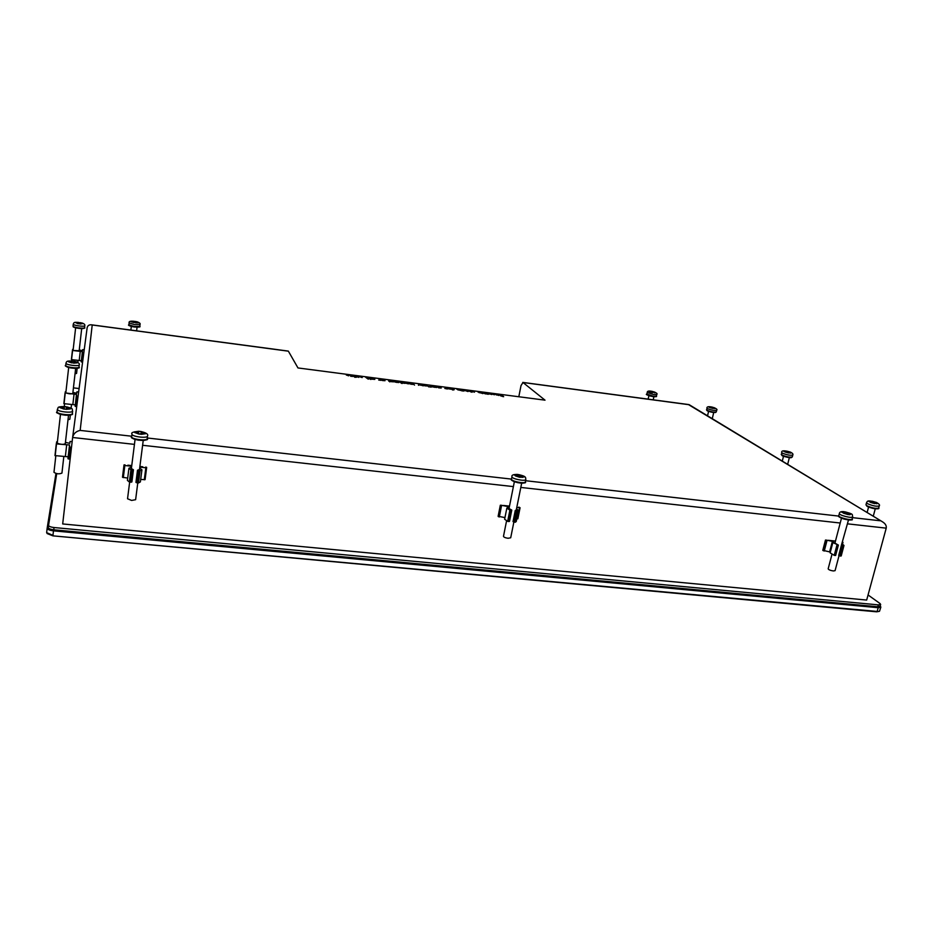 <?xml version="1.0" encoding="UTF-8"?>
<svg xmlns="http://www.w3.org/2000/svg" width="933" height="933" viewBox="0 0 933 933"><rect width="100%" height="100%" fill="white"/><g stroke="black" fill="none" stroke-linecap="round" stroke-linejoin="round"><path stroke-width="1.4" d="M138.481 433.973L141.758 434.335L141.711 433.39L145.385 433.81L145.338 432.982L141.664 432.55L141.618 431.629L139.997 431.431L138.364 431.256L138.399 432.177L134.725 431.769L134.749 432.609L138.434 433.017L138.481 433.973M138.702 433.985L138.434 433.017M134.923 432.62L134.725 431.769M138.819 433.997L138.399 432.177M139.005 434.02L138.364 431.256M140.393 434.172L141.618 431.629M140.86 434.23L141.664 432.55M144.965 433.752L145.338 432.982M141.186 434.265L141.711 433.39M124.999 464.867L124.019 464.891L124.835 465.52L131.658 466.255M124.019 464.891L122.515 477.288L127.693 478.069M131.891 481.953L133.431 469.789L131.891 481.953M138.061 470.559L136.51 482.699L135.95 482.373L137.501 470.232L140.043 470.815L141.933 469.8L139.67 468.121M131.553 467.153L128.929 468.261L127.401 480.402L129.372 482.011L131.343 482.163M128.929 468.261L130.912 469.835L132.883 469.999M139.798 467.13L145.84 467.771L146.621 467.316L145.641 467.083M140.685 479.422L145.082 479.667L146.633 467.643L145.082 479.655M136.51 482.699L138.481 482.956L140.37 481.906L141.933 469.8M137.501 470.232L139.495 469.509L143.227 440.458M135.063 439.443L131.378 468.541L133.431 469.789M142.749 466.768L139.892 466.465M131.751 465.59L127.903 465.182M137.769 482.956L135.623 499.691L131.611 500.438L127.541 498.77L129.652 482.093M877.813 503.26L872.297 501.243L868.973 501.581L874.489 503.61L877.813 503.26M876.204 503.062L876.425 502.455M874.594 503.622L875.236 502.957M871.714 502.537L871.55 501.872M871.807 502.549L872.297 501.243M873.521 503.027L873.848 502.141M791.557 452.797L786.927 451.152L783.732 451.304L788.373 452.96L791.557 452.797M786.531 452.155L786.927 451.152M787.837 452.633L788.14 451.852M60.295 407.721L60.12 406.94L59.98 407.686L63.607 408.106L63.467 408.969L66.686 409.342L66.826 408.479L70.197 408.876L70.558 408.153L63.876 406.52L63.736 407.348L60.12 406.94M64.12 409.039L63.736 407.348M64.47 409.074L63.876 406.52M65.916 409.237L67.083 406.893M66.185 409.272L66.943 407.721M66.698 409.272L70.442 408.911L70.558 408.153M66.36 409.295L66.826 408.479M63.887 409.004L63.607 408.106M72.156 441.531L70.045 441.496L69.788 443.338L65.438 442.382M57.426 441.519L56.633 441.88L57.356 442.195M68.517 415.278L65.287 443.665C63.642 444.656 61.123 444.551 57.741 443.373L56.516 443.898L69.555 444.994L69.299 446.872L71.503 447.304M67.946 458.744L69.299 446.872L67.946 458.744L70.127 459.176M56.307 443.735L54.977 455.596L68.167 456.808M56.633 441.88L56.447 443.455L56.633 441.88M63.794 456.82L61.94 473.101C59.129 474.256 56.47 473.987 53.974 472.296L55.805 455.98M66.71 444.679L65.357 456.505M68.494 361.794L74.08 363.159L74.185 362.505L77.404 362.342L74.278 361.934L74.372 361.316L68.354 361.199M71.783 362.867L71.491 361.584M72.039 362.89L71.596 360.966M73.497 363.077L74.372 361.316M73.695 363.1L74.278 361.934M73.835 363.124L74.185 362.505M71.596 362.844L71.398 362.156M78.652 391.907L76.879 391.848L76.681 393.236L72.902 392.42M65.963 391.603L65.275 391.86L65.905 392.117M75.655 368.348L72.797 393.399C71.386 394.111 69.205 393.983 66.255 393.015L76.518 394.484L76.319 395.907L78.08 396.268M75.13 406.31L76.319 395.907L75.13 406.31L76.704 406.66M63.864 403.651L65.03 393.26L63.864 403.651L75.293 404.852M65.275 391.86L65.135 393.061L65.275 391.86M70.325 415.068L69.847 419.22L68.004 419.745M74.034 394.192L72.856 404.56M715.599 408.351L711.681 407.01L708.672 407.033L712.59 408.386L715.599 408.351M711.378 407.779L711.681 407.01M712.369 408.246L712.649 407.558M77.906 323.693L75.34 322.445L77.906 323.728L83.2 323.506L75.34 322.445M78.29 323.774L78.057 322.806M78.489 323.798L78.15 322.328L75.526 322.468M79.888 323.984L80.553 322.655M80.04 324.008L80.483 323.133M80.343 324.008L83.2 323.506M84.238 349.7L82.687 349.618L82.547 350.68L79.247 349.98M81.696 328.614L79.165 350.726L72.424 350.458L82.419 351.624L82.267 352.697L83.795 353.012M81.218 361.841L82.267 352.697L81.218 361.841L82.594 362.144M71.386 359.59L72.424 350.458L71.386 359.59L81.346 360.733M72.611 349.397L72.506 350.307L72.611 349.397M77.159 368.232L76.576 373.41L75.025 373.783M80.261 351.356L79.212 360.465M519.261 477.206L524.288 476.903L523.448 476.04L517.978 474.547L516.579 474.396L517.5 475.352L514.351 475.002L519.261 477.206M517.687 476.145L517.5 475.352M518.608 476.518L519.378 474.722M519.646 477.241L520.311 475.678M523.145 476.763L523.448 476.04M520.509 477.334L521.139 476.541M501.056 505.208L507.762 506.549L508.473 507.365L506.852 508.1L509.885 510.176L511.774 510.083L509.546 521.255L507.657 521.36L504.625 519.249L506.852 508.1M498.152 516.287L504.963 517.582M515.984 510.771L513.745 521.955L513.033 521.617L515.273 510.456L518.456 510.433L516.52 508.788M507.762 506.549L507.575 507.54M516.777 507.517L520.078 507.727L518.806 507.109M516.765 518.83L517.85 518.795L520.019 507.785M513.745 521.955L516.217 521.582L518.456 510.433M515.273 510.456L516.276 509.989L521.664 483.189M514.363 481.72L509.021 508.532L511.774 510.083M509.511 506.106L503.563 505.476M513.873 522.002L510.701 537.781L508.088 538.283C505.313 537.863 503.773 537.21 503.482 536.323L506.549 520.941M847.596 514.48L850.033 514.759L848.447 513.756L851.176 514.083L849.776 513.208L844.26 511.762L843.047 511.634L844.61 512.614L841.881 512.31L847.596 514.48M844.785 513.348L844.61 512.614M844.925 513.36L845.473 511.914M846.663 513.896L847.047 512.882M849.52 513.885L849.776 513.208M847.747 514.491L848.447 513.756M826.055 540.067L832.388 541.327L833.612 542.143L832.842 542.574L838.382 545.094L834.93 543.111L841.484 518.177M822.871 550.307L830.347 552.068M842.231 545.502L839.502 555.846L838.685 555.52L841.414 545.175L843.98 545.455L842.149 543.927M832.842 542.574L830.137 552.884L834.254 555.333L835.653 555.438L838.382 545.082L835.641 555.45M832.388 541.327L829.694 551.601M839.502 555.846L841.251 555.788L843.98 545.455M841.414 545.175L848.482 519.961M835.467 541.07L828.224 540.3M839.047 555.66L835.082 570.658L833.321 570.961C830.347 570.471 828.632 569.76 828.166 568.827L831.944 554.447M135.297 322.76L135.903 321.523L131.052 321.325L135.973 322.853L138.527 322.736L135.903 321.523L138.329 322.305M133.932 322.573L133.617 321.209M135.53 322.795L135.926 321.978M133.839 322.561L133.629 321.663M133.664 322.503L131.238 321.745M651.735 392.093L652.039 391.359L648.936 391.359L649.683 391.825L655.724 392.641L652.039 391.359M652.587 392.606L652.89 391.883M352.476 376.069L349.7 375.218C352.254 375.509 353.432 375.941 353.222 376.489L352.452 376.174M350.726 376.092L352.697 376.407L350.691 376.291M358.727 377.445L357.852 376.279L358.727 377.445M362.214 377.433L359.765 376.745L362.179 377.585M370.506 379.369L368.15 377.62C370.168 378.168 371.124 378.763 371.007 379.428L370.506 379.369M378.728 380.046L379.579 380.058L379.218 379.055L381.061 380.349L378.728 380.046M389.761 381.877L388.396 380.244L389.761 381.877M397.411 382.483C394.729 382.098 393.481 381.585 393.691 380.944L396.805 382.297L396.397 381.294L397.411 382.483M402.146 382.343L402.111 382.273C404.047 382.203 405.19 382.553 405.54 383.3C403.732 383.393 402.601 383.078 402.146 382.343M409.774 383.148L413.074 384.396L410.73 384.209L412.561 384.279L411.896 383.51L409.774 383.148M418.894 385.271L418.637 384.198L420.386 384.419L423.185 385.83L419.092 384.501L418.894 385.271M429.017 386.973L426.404 385.212L429.017 386.973M432.702 386.88L434.661 387.218L434.125 386.215L435.256 387.393L432.702 386.88M444.831 388.455L446.779 388.793L446.207 387.79L447.385 388.979L444.831 388.455M452.423 389.912L453.403 389.971L451.829 389.318L452.913 389.458L452.004 388.548L454.196 389.726L452.423 389.912M460.599 389.772L463.981 391.02L461.707 390.845L463.468 390.904L462.686 390.122L460.599 389.772M472.086 392.198L468.238 390.787L470.372 390.565L472.086 392.198M477.871 391.918L481.591 393.225L477.871 391.918M485.743 393.784L487.679 394.123L486.979 393.108L488.286 394.297L485.743 393.784M494.455 394.647L491.948 393.936L494.432 394.776M500.869 395.534L498.514 394.612L502.141 395.697L501.791 395.032L503.657 396.677L500.858 395.639M131.728 436.224L80.168 430.405L92.215 324.987L288.379 351.181L297.977 367.952L545.012 400.164L522.981 382.495L689.242 404.735M495.061 394.158L498.805 395.464L495.061 394.158M488.029 393.236L491.761 394.554L488.029 393.236M482.571 393.563L482.536 392.525L485.475 393.936L483.014 392.828L482.571 393.563M474.5 392.058L472.016 391.347L474.477 392.175M463.841 390.192L464.669 390.274C466.885 390.449 468.016 390.869 468.086 391.533L463.841 390.192M456.773 389.166L460.47 390.472L456.773 389.166M447.537 388.256L447.502 388.175C449.391 388.116 450.546 388.466 450.954 389.224L447.537 388.256M437.006 386.694L437.834 386.775C440.084 386.962 441.216 387.37 441.216 388.035L438.615 387.836L437.006 386.694M436.504 387.557L435.373 386.379L436.504 387.557M430.253 387.032L431.233 387.078L429.798 386.554L430.789 386.577L429.926 385.667L432.084 386.845L430.253 387.032M423.022 385.061L422.976 384.979C424.9 384.921 426.043 385.271 426.416 386.029L423.022 385.061M414.509 385.096L413.027 383.451L414.509 385.096M406.088 382.857L406.053 382.775C407.978 382.717 409.12 383.066 409.482 383.813C407.674 383.906 406.543 383.591 406.088 382.857M401.726 383.428L399.231 381.667C401.26 382.215 402.263 382.822 402.216 383.486L401.726 383.428M398.694 382.635L397.68 381.469L398.694 382.635M390.81 381.62L389.644 380.197L392.361 380.407L390.321 380.512L393.539 381.842L390.81 381.62M380.886 379.381L381.749 379.474C384.046 379.649 385.142 380.069 385.026 380.711L382.343 380.524L380.886 379.381M370.681 378.052L371.556 378.145C373.865 378.32 374.949 378.74 374.821 379.381L372.104 379.183L370.681 378.052M368.045 379.043L365.689 377.305C367.719 377.842 368.663 378.448 368.547 379.113L368.045 379.043M354.832 377.329L353.654 375.731C356.324 376.057 357.537 376.512 357.269 377.107L354.832 377.329L356.756 377.014L354.237 375.906L354.925 376.85M348.732 375.684L346.283 374.996L348.697 375.836M518.818 396.747L521.011 385.609L522.981 382.495M503.05 396.502L500.438 395.755L503.039 396.595M498.059 395.125L496.216 394.881L498.059 395.125M491.015 394.204L489.172 393.971L491.015 394.204M480.845 392.886L479.002 392.641L480.845 392.886M471.48 392.012L468.728 390.88L471.457 392.117M465.066 390.495L467.585 391.428L465.031 390.437M459.736 390.134L457.87 389.889L459.736 390.134M448.05 388.35L450.452 389.131L447.98 388.699M438.23 386.997L440.714 387.93L438.16 387.37M423.524 385.154L425.914 385.935L423.454 385.539M406.601 382.95L408.969 383.72L406.531 383.358M402.659 382.437L405.027 383.206L402.589 382.857M390.426 380.629L393.003 381.714L390.356 381.072M382.098 379.684L384.524 380.617L382.029 380.139M371.905 378.355L374.308 379.276L371.882 378.32M420.608 385.271L420.76 384.478M418.835 385.271L419.01 384.244M418.451 385.212L418.637 384.198M92.215 324.987L91.457 324.812C89.055 324.614 87.597 325.64 87.119 327.903L72.646 437.297M879.399 611.313L876.647 611.815L52.901 535.845L47.07 533.524M880.694 606.683L880.239 605.995L878.023 606.812L878.21 607.698L53.461 530.842C49.507 530.341 47.408 529.454 47.163 528.16L55.968 473.486M56.656 473.637L48.073 527.448L47.163 528.125L46.65 532.661L47.151 528.195M878.023 606.812L53.589 529.827C50.09 529.384 48.248 528.591 48.073 527.448M56.703 473.649L48.248 527.448C48.458 528.568 50.3 529.349 53.764 529.792L877.836 606.753L880.134 606.298L880.647 604.432L879.959 603.476L868.063 594.962M52.901 535.845L877.172 611.453L878.21 607.698L880.834 607.185L879.527 611.243L876.647 611.815M688.484 404.595L882.408 521.769C885.394 523.623 886.665 525.757 886.222 528.148L866.675 600.059L62.686 523.949L72.634 437.379L87.119 327.903M48.504 525.162L48.493 525.186C48.714 526.317 50.557 527.087 54.021 527.53L878.35 604.876L880.647 604.432M79.095 388.536L73.427 387.883M53.589 529.827L52.948 535.355L46.65 532.661M80.168 430.405C76.051 431.303 73.544 433.623 72.634 437.379M482.711 393.574L482.897 392.571M482.874 393.598L483.014 392.828M388.769 381.154L388.909 380.314M124.019 464.902L122.515 476.973M124.019 465.205L122.515 477.288M124.835 465.52L123.319 477.603M132.183 470.045L130.643 482.209M131.483 469.964L129.944 482.139M130.912 469.835L129.372 482.011M145.84 467.771L144.288 479.807M139.472 470.815L137.909 482.967M140.043 470.815L138.481 482.956M138.772 470.745L137.221 482.897M145.128 433.775L141.758 434.265M141.629 431.687L145.082 432.947M134.982 431.792L138.364 431.314M146.236 439.455C145.77 441.554 132.323 439.886 132.381 437.74M147.507 436.073L147.181 438.673C147.262 441.251 130.958 439.233 131.658 436.749L131.996 434.137C131.296 436.597 147.601 438.615 147.507 436.073C148.569 434.172 146.061 432.597 139.973 431.349C133.466 431.641 130.807 432.574 131.996 434.137M138.481 433.892L135.005 432.62M872.413 501.289L876.25 502.421M869.148 501.592L870.116 501.021M874.384 503.54L870.524 502.409M877.86 508.415C875.76 509.208 872.227 508.555 867.27 506.456M879.259 505.896L878.688 508.007C876.169 508.812 872.227 508.065 866.862 505.768L865.976 504.8L866.535 502.689C867.655 500.601 867.982 500.158 876.379 502.409C879.108 503.89 880.064 505.056 879.259 505.896C876.74 506.689 872.798 505.931 867.422 503.645L866.535 502.689M877.638 503.237L876.693 503.808M787.009 451.187L790.309 452.132M783.895 451.315L784.933 450.931M788.292 452.902L784.98 451.957M791.592 457.228C789.819 457.94 786.682 457.403 782.204 455.607M792.793 455.012L792.315 456.913C789.983 457.532 786.484 456.902 781.819 454.989L781.679 452.423C781.399 450.406 784.303 450.301 790.414 452.108C792.584 453.193 793.377 454.161 792.793 455.012C790.449 455.631 786.951 455.001 782.297 453.1L781.679 452.423M791.406 452.762L790.368 453.158M56.995 442.102L56.855 443.408M70.08 447.164L68.715 459.048M56.516 443.898L55.187 455.759M71.2 447.292L69.835 459.164M63.467 408.899L60.225 407.709M67.071 406.94L70.313 408.118M71.468 414.31C71.235 416.316 57.601 414.788 57.811 412.771M57.088 411.85C55.21 412.584 57.939 413.704 65.252 415.208C71.083 415.197 73.45 414.672 72.366 413.611L72.366 413.599C72.436 415.966 56.447 414.159 57.088 411.85L57.368 409.307C59.001 407.779 55.583 406.671 64.855 406.555C75.258 408.642 71.305 409.179 72.657 411.045C72.727 413.412 56.726 411.581 57.368 409.307M72.657 411.045L72.366 413.611M60.365 406.951L63.864 406.566M65.59 392.035L65.485 393.026M76.996 396.14L75.795 406.555M65.205 393.388L64.039 403.791M77.964 396.257L77.229 402.648M71.293 362.75L68.471 361.782M77.101 362.879L74.092 363.1M74.372 361.351L77.182 362.307M78.197 367.637C78.267 369.27 65.66 367.684 66.36 366.144M65.73 365.433C64.33 365.736 65.975 366.576 70.675 367.94C77.649 368.477 80.425 368.197 78.967 367.089L78.967 367.077C79.06 368.873 65.205 367.159 65.73 365.433L65.975 363.205C66.605 361.048 67.153 360.29 76.238 361.747C78.827 362.902 79.818 363.928 79.223 364.838C79.317 366.634 65.462 364.92 65.975 363.205M79.223 364.838L78.967 367.089M68.575 361.223L71.584 360.989M711.751 407.033L714.596 407.826M708.812 407.045L709.885 406.788M712.52 408.339L709.663 407.546M715.611 412.199C714.142 412.829 711.378 412.374 707.296 410.847M716.672 410.252L716.276 411.943C714.107 412.421 710.993 411.861 706.946 410.287L706.911 408.118C706.748 406.66 708.544 406.321 712.287 407.126C716.276 408.421 717.745 409.459 716.672 410.252C714.503 410.718 711.389 410.17 707.342 408.584L706.911 408.118M715.459 408.327L714.398 408.584M72.891 349.537L72.809 350.295M82.85 352.896L81.801 362.039M72.587 350.563L71.549 359.695M83.702 353.012L83.06 358.622M80.553 322.678L83.014 323.471M83.9 328.124C83.958 329.407 72.541 327.798 73.637 326.678M84.798 325.675L84.565 327.635C84.681 328.999 72.622 327.413 73.054 326.118L73.275 324.159C74.069 322.025 74.243 321.838 82.291 323.063C84.32 323.856 85.148 324.719 84.798 325.675C84.903 327.04 72.844 325.454 73.275 324.159M500.333 505.254L498.14 516.357M500.613 505.569L498.409 516.684M501.499 505.873L499.295 516.999M511.541 510.304L509.301 521.489M511.039 510.351L508.8 521.547M510.433 510.293L508.205 521.477M509.885 510.176L507.657 521.36M519.564 507.809L517.325 518.888M517.29 511.016L515.051 522.188M517.722 511.004L515.482 522.177M516.695 510.957L514.445 522.13M524.066 476.868L522.002 477.439M519.448 474.78L523.238 476.005M514.561 475.025L516.649 474.454M524.451 482.489C524.101 484.379 511.657 481.883 512.065 480.005M525.349 481.86C526.597 483.014 524.043 483.282 517.71 482.688C512.229 480.985 510.153 479.784 511.482 479.096L511.96 476.693C511.202 478.804 525.769 481.708 525.827 479.457L525.349 481.86C525.279 484.134 510.713 481.218 511.482 479.096L147.262 437.985M519.191 477.125L515.378 475.888M825.53 540.125L822.848 550.412M825.997 540.44L823.314 550.738M826.941 540.743L824.259 551.041M838.021 545.152L835.292 555.508M837.507 545.094L834.778 555.45M836.983 544.977L834.254 555.333M842.639 542.423L842.231 543.962M842.849 542.423L842.417 544.056M843.455 545.723L840.715 556.068M843.782 545.7L841.041 556.045M842.931 545.665L840.201 556.01M851.001 514.048L849.928 514.678M845.578 511.972L849.59 513.173M842.067 512.322L843.152 511.692M851.223 519.518C851.223 521.279 838.429 518.013 839.315 516.485M852.68 516.835L852.097 519.063C851.981 520.952 837.997 517.407 838.779 515.692L839.362 513.477C838.592 515.179 852.575 518.725 852.68 516.835C851.771 514.328 854.768 514.398 844.015 511.669C841.111 511.377 839.56 511.984 839.362 513.477M847.491 514.41L843.467 513.197M131.226 321.337L133.617 321.232M138.352 322.713L135.973 322.818M139.134 326.678L134.329 326.993C131.005 326.468 129.384 325.92 129.454 325.325M140.032 324.451L139.798 326.317L134.399 326.55L128.894 324.789L129.127 322.911C128.591 321.022 131.355 320.672 137.396 321.862C139.705 322.795 140.591 323.658 140.032 324.451L134.632 324.661L129.127 322.911M649.088 391.37L650.243 391.137M652.564 392.583L649.835 391.837M655.584 392.606L654.43 392.84M655.759 396.373L653.135 396.618C649.31 395.954 647.385 395.289 647.362 394.612M656.774 394.461L656.4 396.117L653.427 396.245L646.884 394.123L647.257 392.466C647.105 391.032 648.832 390.682 652.435 391.44C656.365 392.665 657.812 393.668 656.774 394.461L653.8 394.577L647.257 392.466M652.097 391.394L654.826 392.14M879.994 520.742L852.47 517.64M838.767 516.089L525.582 480.717M53.764 529.792L54.021 527.53M877.836 606.753L878.35 604.876M48.248 527.413L48.493 525.221M886.222 528.148L847.467 523.833M840.213 523.016L520.812 487.434M513.395 486.606L142.597 445.286M134.434 444.376L72.622 437.484M147.181 438.673C148.825 439.875 145.875 440.364 138.329 440.166C132.533 438.743 130.317 437.612 131.658 436.749M868.565 507.109L867.119 512.509M875.259 508.812L873.265 516.229M865.976 504.8L867.095 506.397C874.454 509.663 880.251 509.068 878.688 508.007M783.51 456.225L782.297 461.112M789.353 457.602L787.662 464.366M781.213 454.313L782.041 455.561C781.901 456.144 791.207 458.255 791.254 457.625L792.315 456.913M54.977 455.596L56.307 443.723M60.47 414.369L57.216 443.397M68.68 367.497L65.8 393.026M64.575 403.966L64.284 406.508M71.491 404.759L71.106 408.222M708.567 411.406L707.541 415.815M713.71 412.526L712.264 418.684M706.514 409.809L707.156 410.8L715.354 412.561L716.276 411.943M75.631 327.821L73.089 350.295M72.004 359.835L71.876 360.966M78.034 360.593L77.824 362.412M73.054 326.118C74.08 326.737 70.348 326.935 80.156 328.544C84.11 328.486 85.579 328.183 84.565 327.646L84.565 327.623M498.129 516.322L500.321 505.208M517.85 518.795L520.078 507.727M525.827 479.457C525.326 477.743 527.273 476.39 517.827 474.454C513.418 474.326 511.459 475.072 511.96 476.693M822.789 550.342L825.472 540.055M842.522 544.102L842.989 542.365M852.097 519.063C853.485 520.252 850.861 520.264 844.19 519.11C839.327 517.36 837.519 516.217 838.779 515.692M131.32 326.422L130.877 330.072M137.058 327.226L136.615 330.842M128.894 324.789C127.588 325.197 129.395 325.932 134.329 327.005C139.005 327.273 140.836 327.051 139.798 326.317M648.901 395.662L648.132 399.137M653.905 396.712L653.217 399.814M646.884 394.123C645.193 394.367 647.292 395.207 653.158 396.63C656.016 396.805 657.089 396.642 656.4 396.117M522.783 382.402L688.811 404.572M91.457 324.812L288.285 351.088M689.125 404.654L882.408 521.769"/></g></svg>
